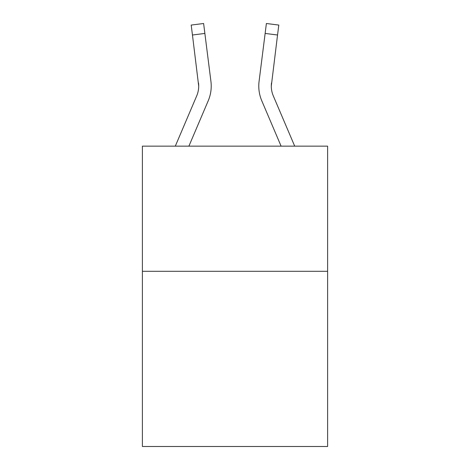 <?xml version="1.0" encoding="UTF-8"?>
<svg xmlns="http://www.w3.org/2000/svg" width="470" height="470" viewBox="0 0 470 470"><rect width="100%" height="100%" fill="white"/><g stroke="black" fill="none" stroke-linecap="round" stroke-linejoin="round"><path stroke-width="0.7" d="M327.608 271.296L327.608 446.5L142.392 446.5L142.392 146.147L327.608 146.147L327.608 271.296L142.392 271.296M188.905 146.147L208.222 100.78A37.547 37.547 0 0 0 210.924 81.369L204.867 33.435L192.453 35.003L191.196 25.069L203.616 23.5L204.867 33.435M175.304 146.147L196.707 95.88A25.028 25.028 0 0 0 198.704 86.122L192.453 35.003M211.177 87.896L211.224 86.368L211.177 87.896M210.736 79.865L210.924 81.369M294.696 146.147L273.293 95.88A25.028 25.028 0 0 1 271.296 86.116L277.547 35.003L265.133 33.435L266.384 23.5L278.804 25.069L266.384 23.5L278.804 25.069L266.384 23.5L278.804 25.069L266.384 23.5L278.804 25.069L266.384 23.5L278.804 25.069L266.384 23.5L278.804 25.069L266.384 23.5L278.804 25.069L277.547 35.003M281.095 146.147L261.778 100.78A37.547 37.547 0 0 1 259.076 81.369L265.133 33.435M196.707 95.88A25.028 25.028 0 0 0 198.704 86.122A25.028 25.028 0 0 1 196.707 95.88A25.028 25.028 0 0 0 198.704 86.122A25.028 25.028 0 0 1 196.707 95.88A25.028 25.028 0 0 0 198.704 86.122A25.028 25.028 0 0 1 196.707 95.88A25.028 25.028 0 0 0 198.704 86.122A25.028 25.028 0 0 1 196.707 95.88A25.028 25.028 0 0 0 198.704 86.122L198.51 82.937A25.028 25.028 0 0 1 196.707 95.88M273.293 95.88A25.028 25.028 0 0 1 271.296 86.116L271.49 82.937A25.028 25.028 0 0 0 273.293 95.88A25.028 25.028 0 0 1 271.296 86.116A25.028 25.028 0 0 0 273.293 95.88A25.028 25.028 0 0 1 271.296 86.116A25.028 25.028 0 0 0 273.293 95.88A25.028 25.028 0 0 1 271.296 86.116A25.028 25.028 0 0 0 273.293 95.88A25.028 25.028 0 0 1 271.296 86.116A25.028 25.028 0 0 0 273.293 95.88M211.224 86.057L211.177 87.908L211.224 86.057M191.196 25.069L203.616 23.5M258.776 86.057L258.823 87.908L258.776 86.057M259.076 81.369L259.264 79.865"/></g></svg>
